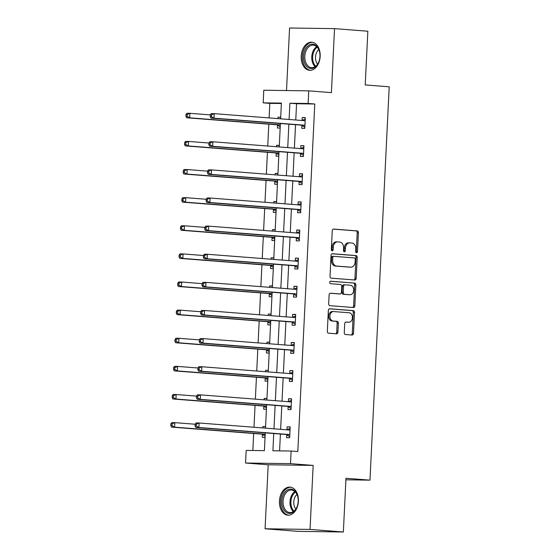 <?xml version="1.0" encoding="UTF-8"?>
<svg xmlns="http://www.w3.org/2000/svg" width="560" height="560" viewBox="0 0 560 560"><rect width="100%" height="100%" fill="white"/><g stroke="black" fill="none" stroke-linecap="round" stroke-linejoin="round"><path stroke-width="0.84" d="M356.517 252.728A1.239 0.917 90.8 0 0 357.497 251.566L358.414 232.764A1.771 1.309 90.8 0 0 357.189 230.895L333.648 229.061A1.771 1.309 90.8 0 0 333.585 229.054A1.771 1.309 90.8 0 0 332.248 230.727L331.331 249.529A1.239 0.917 90.8 0 0 333.165 249.669L333.284 247.24A5.67 4.193 90.8 0 1 337.547 241.892A5.67 4.193 90.8 0 1 337.743 241.899L339.703 242.053A5.67 4.193 90.8 0 1 343.616 248.045L343.497 250.474A1.239 0.917 90.8 0 0 345.331 250.614L345.45 248.185A5.67 4.193 90.8 0 1 349.713 242.837A5.67 4.193 90.8 0 1 349.909 242.851L351.876 242.998A5.67 4.193 90.8 0 1 355.782 248.99L355.663 251.419A1.239 0.917 90.8 0 0 356.517 252.728M355.957 252.413A1.239 0.917 90.8 0 0 356.279 251.545L357.196 232.75A1.771 1.309 90.8 0 0 355.978 230.874L333.256 229.11M331.625 250.523A1.239 0.917 90.8 0 0 331.947 249.655L332.066 247.219L333.284 247.24M343.791 251.468A1.239 0.917 90.8 0 0 344.113 250.6L344.232 248.164L345.45 248.185M298.403 501.284A14.084 9.471 -85.5 0 0 290.017 487.109A14.084 9.471 -85.5 0 0 279.447 501.018A14.084 9.471 -85.5 0 0 287.833 515.193A14.084 9.471 -85.5 0 0 298.403 501.284M320.159 56.392A14.084 9.471 -85.5 0 0 311.773 42.217A14.084 9.471 -85.5 0 0 301.203 56.126A14.084 9.471 -85.5 0 0 309.589 70.301A14.084 9.471 -85.5 0 0 320.159 56.392M344.274 332.64A1.771 1.309 90.8 0 0 345.492 334.509L352.1 335.02A1.771 1.309 90.8 0 0 352.163 335.027A1.771 1.309 90.8 0 0 353.493 333.354L354.515 312.473A1.771 1.309 90.8 0 0 353.297 310.604L329.749 308.77A1.771 1.309 90.8 0 0 329.686 308.77A1.771 1.309 90.8 0 0 328.349 310.443L327.327 331.317A1.771 1.309 90.8 0 0 328.552 333.193L336.532 333.809A1.771 1.309 90.8 0 0 336.595 333.816A1.771 1.309 90.8 0 0 337.925 332.143L338.366 323.211A1.771 1.309 90.8 0 0 337.141 321.335L333.186 321.027A4.739 3.507 90.8 0 1 329.91 316.134A4.739 3.507 90.8 0 1 333.48 311.556A4.739 3.507 90.8 0 1 333.648 311.563L349.153 312.767A4.739 3.507 90.8 0 1 352.422 317.66A4.739 3.507 90.8 0 1 348.852 322.245A4.739 3.507 90.8 0 1 348.684 322.238L346.101 322.035A1.771 1.309 90.8 0 0 346.038 322.035A1.771 1.309 90.8 0 0 344.708 323.701L344.274 332.64M343.357 532L298.396 531.37L265.076 528.78L310.037 529.41L343.357 532L345.982 478.282L369.971 480.151L389.214 86.807L365.218 84.945L367.85 31.22L334.53 28.63L331.401 92.624L308.742 90.86L308.126 103.481L314.79 103.999L297.794 451.549L291.13 451.031L290.507 463.652L245.553 463.022L246.169 450.401L264.397 450.653L265.265 432.852M310.037 529.41L313.166 465.409L290.507 463.652M354.788 279.993A1.771 1.309 90.8 0 0 354.851 280A1.771 1.309 90.8 0 0 356.188 278.327L357.21 257.446A1.771 1.309 90.8 0 0 355.985 255.577L332.437 253.743A1.771 1.309 90.8 0 0 332.374 253.743A1.771 1.309 90.8 0 0 331.044 255.409L330.022 276.29A1.771 1.309 90.8 0 0 331.24 278.159L354.788 279.993M355.859 284.963L354.837 305.844A1.771 1.309 90.8 0 1 353.507 307.51A1.771 1.309 90.8 0 1 353.444 307.51L329.896 305.676A1.771 1.309 90.8 0 1 328.678 303.807L329.112 294.868A1.771 1.309 90.8 0 1 330.449 293.202A1.771 1.309 90.8 0 1 330.505 293.202L340.06 293.944A1.771 1.309 90.8 0 0 340.116 293.951A1.771 1.309 90.8 0 0 341.453 292.278L341.74 286.349A1.771 1.309 90.8 0 0 340.522 284.48L330.575 283.703A1.239 0.917 90.8 0 1 330.701 281.225L354.641 283.094A1.771 1.309 90.8 0 1 355.859 284.963L354.648 284.942L353.626 305.823L354.837 305.844M334.53 28.63L289.569 28L286.51 90.552M345.912 479.808L369.971 480.151M314.79 103.999L296.562 103.74L295.764 120.001M295.54 124.698L294.392 148.12M294.161 152.817L293.013 176.239M292.789 180.943L291.641 204.365M291.41 209.062L290.269 232.484M290.038 237.181L288.89 260.603M288.659 265.307L287.518 288.729M287.287 293.426L286.139 316.848M285.908 321.545L284.767 344.967M284.536 349.671L283.388 373.093M283.157 377.79L282.016 401.212M281.785 405.909L280.637 429.331M280.406 434.035L279.587 450.87M301.882 125.433L301.742 128.345L304.78 128.387L305.312 117.572L302.274 117.53L302.127 120.449M300.51 153.552L300.37 156.471L303.408 156.513L303.933 145.698L300.895 145.656L300.755 148.568M299.138 181.671L298.991 184.59L302.029 184.632L302.561 173.817L299.523 173.775L299.376 176.694M297.759 209.797L297.619 212.709L300.657 212.751L301.182 201.936L298.144 201.894L298.004 204.813M296.387 237.916L296.24 240.835L299.278 240.877L299.81 230.062L296.772 230.02L296.625 232.932M295.008 266.035L294.868 268.954L297.906 268.996L298.431 258.181L295.393 258.139L295.253 261.058M293.636 294.161L293.489 297.073L296.527 297.122L297.059 286.3L294.021 286.258L293.874 289.177M292.257 322.28L292.117 325.199L295.155 325.241L295.68 314.426L292.642 314.384L292.502 317.296M290.885 350.399L290.738 353.318L293.776 353.36L294.308 342.545L291.27 342.503L291.123 345.422M289.506 378.525L289.366 381.437L292.404 381.486L292.929 370.664L289.891 370.622L289.751 373.541M288.134 406.644L287.987 409.563L291.025 409.605L291.557 398.79L288.519 398.748L288.372 401.667M286.755 434.763L286.615 437.682L289.653 437.724L290.178 426.909L287.14 426.867L287 429.786M281.372 103.53L269.829 103.369L269.115 117.922M268.814 124.166L267.743 146.048M267.435 152.292L266.364 174.167M266.063 180.411L264.992 202.286M264.684 208.53L263.613 230.412M263.312 236.656L262.241 258.531M261.933 264.775L260.862 286.65M260.561 292.901L259.49 314.776M259.182 321.02L258.111 342.895M257.81 349.139L256.739 371.014M256.431 377.265L255.36 399.14M255.059 405.384L253.988 427.259M253.68 433.503L252.854 450.492M280.7 117.229L277.97 117.194L277.9 118.608M277.585 125.09L277.438 128.009L280.175 128.044M279.328 145.348L276.591 145.313L276.521 146.727M276.206 153.209L276.066 156.128L278.796 156.17M277.949 173.474L275.219 173.432L275.149 174.853M274.834 181.335L274.687 184.247L277.424 184.289M276.577 201.593L273.84 201.558L273.77 202.972M273.455 209.454L273.315 212.373L276.045 212.408M275.198 229.712L272.468 229.677L272.398 231.091M272.083 237.573L271.936 240.492L274.673 240.534M273.826 257.838L271.089 257.796L271.026 259.217M270.704 265.699L270.564 268.611L273.294 268.653M272.447 285.957L269.717 285.922L269.647 287.336M269.332 293.818L269.185 296.737L271.922 296.772M271.075 314.076L268.338 314.041L268.275 315.455M267.953 321.937L267.813 324.856L270.543 324.898M269.696 342.202L266.966 342.16L266.896 343.581M266.581 350.063L266.434 352.982L269.171 353.017M268.324 370.321L265.587 370.286L265.524 371.7M265.202 378.182L265.062 381.101L267.792 381.136M266.945 398.447L264.215 398.405L264.145 399.819M263.83 406.301L263.683 409.22L266.42 409.262M265.573 426.566L262.843 426.524L262.773 427.945M262.451 434.427L262.311 437.346L265.041 437.381M313.166 465.409L268.205 464.786L265.076 528.78M268.205 464.786L245.553 463.022M269.829 103.369L263.165 102.851L263.781 90.23L308.742 90.86M273.742 433.517L272.902 450.772L291.13 451.031M308.126 103.481L289.898 103.222L289.1 119.483M288.876 124.18L287.728 147.602M287.497 152.299L286.356 175.721M286.125 180.425L284.977 203.847M284.746 208.544L283.605 231.966M283.374 236.663L282.226 260.085M281.995 264.789L280.854 288.211M280.623 292.908L279.475 316.33M279.244 321.027L278.103 344.449M277.872 349.153L276.724 372.575M276.493 377.272L275.352 400.694M275.121 405.391L273.973 428.813M280.623 118.818L281.393 103.103L263.165 102.851M265.496 428.155L266.637 404.733M266.868 400.036L268.016 376.614M268.247 371.91L269.388 348.488M269.619 343.791L270.767 320.369M270.998 315.672L272.139 292.25M272.37 287.546L273.518 264.124M273.749 259.427L274.89 236.005M275.121 231.308L276.269 207.886M276.5 203.182L277.641 179.76M277.872 175.063L279.02 151.641M279.251 146.944L280.392 123.522M296.562 103.74L289.898 103.222M277.97 117.194L280.693 117.404M302.274 117.53L305.298 117.768M300.895 145.656L303.926 145.887M276.591 145.313L279.321 145.523M299.523 173.775L302.547 174.013M275.219 173.432L277.942 173.649M298.144 201.894L301.175 202.132M273.84 201.558L276.57 201.768M296.772 230.02L299.796 230.251M272.468 229.677L275.191 229.887M295.393 258.139L298.424 258.377M271.089 257.796L273.819 258.013M294.021 286.258L297.045 286.496M269.717 285.922L272.44 286.132M292.642 314.384L295.673 314.615M268.338 314.041L271.068 314.251M291.27 342.503L294.294 342.741M266.966 342.16L269.689 342.377M289.891 370.622L292.922 370.86M265.587 370.286L268.317 370.496M288.519 398.748L291.543 398.979M264.215 398.405L266.938 398.615M287.14 426.867L290.171 427.105M262.843 426.524L265.566 426.741M348.698 242.83A5.67 4.193 90.8 0 0 348.495 242.823A5.67 4.193 90.8 0 0 344.232 248.164M336.532 241.885A5.67 4.193 90.8 0 0 336.329 241.878A5.67 4.193 90.8 0 0 332.066 247.219M353.962 279.93A1.771 1.309 90.8 0 0 354.97 278.313L355.992 257.432A1.771 1.309 90.8 0 0 354.767 255.556L332.052 253.792M355.278 259.252A1.239 0.917 90.8 0 0 354.424 257.943L333.753 256.333A1.239 0.917 90.8 0 0 332.78 257.502L332.654 260.064A5.67 4.193 90.8 0 0 336.56 266.056L350.693 267.155A5.67 4.193 90.8 0 0 350.889 267.162A5.67 4.193 90.8 0 0 355.152 261.814L355.278 259.252M333.669 256.333L332.542 256.312A1.239 0.917 90.8 0 0 331.562 257.481L332.78 257.502M349.874 267.141A5.67 4.193 90.8 0 1 349.671 267.148A5.67 4.193 90.8 0 1 349.475 267.134L335.349 266.035A5.67 4.193 90.8 0 1 331.436 260.05L331.562 257.481M352.618 307.447A1.771 1.309 90.8 0 0 353.626 305.823M330.12 293.251L338.842 293.93A1.771 1.309 90.8 0 0 338.905 293.93A1.771 1.309 90.8 0 0 338.968 293.93M330.379 281.281L354.641 283.094M349.965 294.714A4.739 3.507 90.8 0 0 350.133 294.721A4.739 3.507 90.8 0 0 353.703 290.143A4.739 3.507 90.8 0 0 350.427 285.25L344.967 284.823A1.771 1.309 90.8 0 0 344.904 284.823A1.771 1.309 90.8 0 0 343.574 286.489L343.287 292.418A1.771 1.309 90.8 0 0 344.505 294.294L348.754 294.7A4.739 3.507 90.8 0 0 348.915 294.707A4.739 3.507 90.8 0 0 349.083 294.707M344.848 284.823L343.756 284.809A1.771 1.309 90.8 0 0 343.693 284.802A1.771 1.309 90.8 0 0 342.356 286.475L343.574 286.489M348.754 294.7L343.287 294.273A1.771 1.309 90.8 0 1 342.069 292.404L342.356 286.475M354.648 284.942A1.771 1.309 90.8 0 0 353.423 283.073M347.802 322.224A4.739 3.507 90.8 0 1 347.634 322.224A4.739 3.507 90.8 0 1 347.473 322.217L345.716 322.084M332.43 311.549A4.739 3.507 90.8 0 0 332.269 311.535A4.739 3.507 90.8 0 0 328.699 316.12A4.739 3.507 90.8 0 0 331.968 321.013L333.186 321.027M335.706 333.746A1.771 1.309 90.8 0 0 336.714 332.129L337.148 323.19A1.771 1.309 90.8 0 0 335.93 321.321L331.968 321.013M351.267 334.957A1.771 1.309 90.8 0 0 352.282 333.34L353.297 312.459A1.771 1.309 90.8 0 0 352.079 310.59L329.357 308.819M210.308 114.898L189.931 113.309L189.714 117.817L186.676 117.775L276.899 124.796A1.806 1.337 -89.2 0 1 277.389 124.971L280.231 126.784M187.131 116.319L187.222 114.513L186.004 114.499L185.92 116.305L187.131 116.319L189.714 117.817L279.937 124.838A1.806 1.337 -89.2 0 1 280.322 124.95M186.004 114.499L186.893 113.267L189.931 113.309L187.222 114.513M186.676 117.775L185.92 116.305M210.308 114.842L210.224 116.641L211.435 116.662L211.526 114.856L210.308 114.842L211.197 113.61L214.235 113.652L304.465 120.673A1.806 1.337 90.8 0 0 304.528 120.68A1.806 1.337 90.8 0 0 304.969 120.582L305.165 120.491M211.526 114.856L214.235 113.652L214.011 118.16L210.973 118.118L301.203 125.139A1.806 1.337 90.8 0 1 301.693 125.307L304.836 127.316M304.92 125.475L304.731 125.349A1.806 1.337 90.8 0 0 304.241 125.181L214.011 118.16L211.435 116.662M302.05 120.484L305.235 119.035M210.224 116.641L210.973 118.118M315.336 66.934A12.187 8.197 94.5 0 1 304.346 62.321A12.187 8.197 94.5 0 1 308.161 45.745A12.187 8.197 94.5 0 1 319.564 51.828A12.187 8.197 94.5 0 1 318.773 62.006A12.187 8.197 94.5 0 1 315.336 66.934M319.606 52.024A11.284 7.588 -85.5 0 0 313.292 45.136A11.284 7.588 -85.5 0 0 309.092 46.578A11.284 7.588 -85.5 0 0 304.906 58.968A11.284 7.588 -85.5 0 0 311.542 67.641A11.284 7.588 -85.5 0 0 315.735 66.199A11.284 7.588 -85.5 0 0 318.843 61.817M317.59 64.155A8.883 5.971 94.5 0 1 318.731 49.518M312.837 42.385L312.837 42.385A13.993 9.408 -85.5 0 0 307.629 44.177A13.993 9.408 -85.5 0 0 302.442 59.535A13.993 9.408 -85.5 0 0 310.66 70.294A13.993 9.408 -85.5 0 0 310.667 70.294L310.667 70.294M281.785 501.116A12.187 8.197 94.5 0 1 288.988 489.272A12.187 8.197 94.5 0 1 297.801 496.72A12.187 8.197 94.5 0 1 298.193 501.347A12.187 8.197 94.5 0 1 297.01 506.898A12.187 8.197 94.5 0 1 287.483 513.03A12.187 8.197 94.5 0 1 281.785 501.116M297.85 496.923A11.284 7.588 -85.5 0 0 291.529 490.035A11.284 7.588 -85.5 0 0 283.059 501.179A11.284 7.588 -85.5 0 0 289.779 512.54A11.284 7.588 -85.5 0 0 297.087 506.709M295.834 509.054A8.883 5.971 94.5 0 1 293.776 501.907A8.883 5.971 94.5 0 1 296.968 494.417M291.074 487.284L291.074 487.284A13.993 9.408 -85.5 0 0 280.574 501.102A13.993 9.408 -85.5 0 0 288.904 515.186L288.904 515.186M208.929 143.017L188.559 141.435L188.335 145.943L185.297 145.894L275.527 152.922A1.806 1.337 -89.2 0 1 276.017 153.09L278.859 154.903M185.759 144.438L185.843 142.639L184.632 142.618L184.541 144.424L185.759 144.438L188.335 145.943L278.565 152.964A1.806 1.337 -89.2 0 1 278.95 153.069M184.632 142.618L185.521 141.393L188.559 141.435L185.843 142.639M185.297 145.894L184.541 144.424M207.557 171.143L187.18 169.554L186.963 174.062L183.925 174.02L274.148 181.041A1.806 1.337 -89.2 0 1 274.638 181.209L277.487 183.029M184.38 172.564L184.471 170.758L183.253 170.744L183.169 172.543L184.38 172.564L186.963 174.062L277.186 181.083A1.806 1.337 -89.2 0 1 277.571 181.195M183.253 170.744L184.142 169.512L187.18 169.554L184.471 170.758M183.925 174.02L183.169 172.543M208.936 142.961L208.845 144.767L210.063 144.781L210.147 142.975L208.936 142.961L209.818 141.729L212.856 141.771L303.086 148.799A1.806 1.337 90.8 0 0 303.149 148.799A1.806 1.337 90.8 0 0 303.59 148.708L303.793 148.617M210.147 142.975L212.856 141.771L212.639 146.279L209.601 146.237L299.831 153.258A1.806 1.337 90.8 0 1 300.321 153.433L303.457 155.435M303.548 153.594L303.359 153.475A1.806 1.337 90.8 0 0 302.869 153.3L212.639 146.279L210.063 144.781M300.671 148.61L303.863 147.161M208.845 144.767L209.601 146.237M207.557 171.08L207.473 172.886L208.684 172.9L208.775 171.101L207.557 171.08L208.446 169.855L211.484 169.897L301.714 176.918A1.806 1.337 90.8 0 0 301.777 176.918A1.806 1.337 90.8 0 0 302.218 176.827L302.414 176.736M208.775 171.101L211.484 169.897L211.26 174.405L208.222 174.356L298.452 181.384A1.806 1.337 90.8 0 1 298.942 181.552L302.085 183.554M302.176 181.713L301.98 181.594A1.806 1.337 90.8 0 0 301.49 181.426L211.26 174.405L208.684 172.9M299.299 176.729L302.484 175.28M207.473 172.886L208.222 174.356M206.178 199.262L185.808 197.673L185.584 202.181L182.546 202.139L272.776 209.16A1.806 1.337 -89.2 0 1 273.266 209.335L276.108 211.148M183.008 200.683L183.092 198.884L181.881 198.863L181.79 200.669L183.008 200.683L185.584 202.181L275.814 209.209A1.806 1.337 -89.2 0 1 276.199 209.314M181.881 198.863L182.77 197.631L185.808 197.673L183.092 198.884M182.546 202.139L181.79 200.669M204.806 227.381L184.429 225.799L184.212 230.307L181.174 230.265L271.397 237.286A1.806 1.337 -89.2 0 1 271.894 237.454L274.736 239.267M181.629 228.802L181.72 227.003L180.502 226.982L180.418 228.788L181.629 228.802L184.212 230.307L274.435 237.328A1.806 1.337 -89.2 0 1 274.82 237.433M180.502 226.982L181.391 225.757L184.429 225.799L181.72 227.003M181.174 230.265L180.418 228.788M203.427 255.507L183.057 253.918L182.833 258.426L179.795 258.384L270.025 265.405A1.806 1.337 -89.2 0 1 270.515 265.573L273.357 267.393M180.257 256.928L180.348 255.122L179.13 255.108L179.039 256.907L180.257 256.928L182.833 258.426L273.063 265.447A1.806 1.337 -89.2 0 1 273.448 265.559M179.13 255.108L180.019 253.876L183.057 253.918L180.348 255.122M179.795 258.384L179.039 256.907M206.185 199.206L206.094 201.005L207.312 201.026L207.396 199.22L206.185 199.206L207.074 197.974L210.105 198.016L300.335 205.037A1.806 1.337 90.8 0 0 300.398 205.044A1.806 1.337 90.8 0 0 300.839 204.946L301.042 204.855M207.396 199.22L210.105 198.016L209.888 202.524L206.85 202.482L297.08 209.503A1.806 1.337 90.8 0 1 297.57 209.671L300.706 211.68M300.797 209.839L300.608 209.713A1.806 1.337 90.8 0 0 300.118 209.545L209.888 202.524L207.312 201.026M297.92 204.848L301.112 203.399M206.094 201.005L206.85 202.482M204.806 227.325L204.722 229.131L205.933 229.145L206.024 227.339L204.806 227.325L205.695 226.093L208.733 226.135L298.963 233.163A1.806 1.337 90.8 0 0 299.026 233.163A1.806 1.337 90.8 0 0 299.467 233.072L299.663 232.981M206.024 227.339L208.733 226.135L208.516 230.643L205.478 230.601L295.701 237.622A1.806 1.337 90.8 0 1 296.191 237.797L299.334 239.799M299.425 237.958L299.229 237.839A1.806 1.337 90.8 0 0 298.739 237.664L208.516 230.643L205.933 229.145M296.548 232.974L299.74 231.525M204.722 229.131L205.478 230.601M203.434 255.444L203.343 257.25L204.561 257.264L204.645 255.465L203.434 255.444L204.323 254.219L207.361 254.261L297.584 261.282A1.806 1.337 90.8 0 0 297.647 261.282A1.806 1.337 90.8 0 0 298.088 261.191L298.291 261.1M204.645 255.465L207.361 254.261L207.137 258.769L204.099 258.72L294.329 265.748A1.806 1.337 90.8 0 1 294.819 265.916L297.955 267.918M298.046 266.077L297.857 265.958A1.806 1.337 90.8 0 0 297.367 265.79L207.137 258.769L204.561 257.264M295.169 261.093L298.361 259.644M203.343 257.25L204.099 258.72M202.055 283.57L201.971 285.369L203.182 285.39L203.273 283.584L202.055 283.57L202.944 282.338L205.982 282.38L296.212 289.401A1.806 1.337 90.8 0 0 296.275 289.408A1.806 1.337 90.8 0 0 296.716 289.31L296.912 289.219M203.273 283.584L205.982 282.38L205.765 286.888L202.727 286.846L292.95 293.867A1.806 1.337 90.8 0 1 293.44 294.035L296.583 296.044M296.674 294.203L296.478 294.077A1.806 1.337 90.8 0 0 295.988 293.909L205.765 286.888L203.182 285.39M293.797 289.212L296.989 287.763M201.971 285.369L202.727 286.846M200.683 311.689L200.592 313.495L201.81 313.509L201.894 311.703L200.683 311.689L201.572 310.457L204.61 310.499L294.833 317.527A1.806 1.337 90.8 0 0 294.896 317.527A1.806 1.337 90.8 0 0 295.337 317.436L295.54 317.345M201.894 311.703L204.61 310.499L204.386 315.007L201.348 314.965L291.578 321.986A1.806 1.337 90.8 0 1 292.068 322.161L295.204 324.163M295.295 322.322L295.106 322.203A1.806 1.337 90.8 0 0 294.616 322.028L204.386 315.007L201.81 313.509M292.418 317.338L295.61 315.889M200.592 313.495L201.348 314.965M199.304 339.808L199.22 341.614L200.431 341.628L200.522 339.829L199.304 339.808L200.193 338.583L203.231 338.625L293.461 345.646A1.806 1.337 90.8 0 0 293.524 345.646A1.806 1.337 90.8 0 0 293.965 345.555L294.161 345.464M200.522 339.829L203.231 338.625L203.014 343.133L199.976 343.091L290.199 350.112A1.806 1.337 90.8 0 1 290.689 350.28L293.832 352.282M293.923 350.441L293.727 350.322A1.806 1.337 90.8 0 0 293.237 350.154L203.014 343.133L200.431 341.628M291.046 345.457L294.238 344.008M199.22 341.614L199.976 343.091M197.932 367.934L197.841 369.733L199.059 369.754L199.143 367.948L197.932 367.934L198.821 366.702L201.859 366.744L292.082 373.765A1.806 1.337 90.8 0 0 292.145 373.772A1.806 1.337 90.8 0 0 292.586 373.674L292.789 373.583M199.143 367.948L201.859 366.744L201.635 371.252L198.597 371.21L288.827 378.231A1.806 1.337 90.8 0 1 289.317 378.399L292.453 380.408M292.544 378.567L292.355 378.441A1.806 1.337 90.8 0 0 291.865 378.273L201.635 371.252L199.059 369.754M289.667 373.583L292.859 372.127M197.841 369.733L198.597 371.21M196.553 396.053L196.469 397.859L197.68 397.873L197.771 396.074L196.553 396.053L197.442 394.821L200.48 394.863L290.71 401.891A1.806 1.337 90.8 0 0 290.773 401.891A1.806 1.337 90.8 0 0 291.214 401.8L291.41 401.709M197.771 396.074L200.48 394.863L200.263 399.371L197.225 399.329L287.448 406.35A1.806 1.337 90.8 0 1 287.938 406.525L291.081 408.527M291.172 406.686L290.976 406.567A1.806 1.337 90.8 0 0 290.486 406.399L200.263 399.371L197.68 397.873M288.295 401.702L291.487 400.253M196.469 397.859L197.225 399.329M195.181 424.172L195.09 425.978L196.308 425.992L196.392 424.193L195.181 424.172L196.07 422.947L199.108 422.989L289.331 430.01A1.806 1.337 90.8 0 0 289.394 430.01A1.806 1.337 90.8 0 0 289.835 429.919L290.038 429.828M196.392 424.193L199.108 422.989L198.884 427.497L195.846 427.455L286.076 434.476A1.806 1.337 90.8 0 1 286.566 434.644L289.702 436.646M289.793 434.805L289.604 434.686A1.806 1.337 90.8 0 0 289.114 434.518L198.884 427.497L196.308 425.992M286.916 429.821L290.108 428.372M195.09 425.978L195.846 427.455M202.055 283.626L181.678 282.037L181.461 286.545L178.423 286.503L268.646 293.524A1.806 1.337 -89.2 0 1 269.143 293.699L271.985 295.512M178.878 285.047L178.969 283.248L177.751 283.227L177.667 285.033L178.878 285.047L181.461 286.545L271.684 293.573A1.806 1.337 -89.2 0 1 272.069 293.678M177.751 283.227L178.64 281.995L181.678 282.037L178.969 283.248M178.423 286.503L177.667 285.033M200.676 311.745L180.306 310.163L180.082 314.671L177.044 314.629L267.274 321.65A1.806 1.337 -89.2 0 1 267.764 321.818L270.606 323.631M177.506 313.166L177.597 311.367L176.379 311.346L176.288 313.152L177.506 313.166L180.082 314.671L270.312 321.692A1.806 1.337 -89.2 0 1 270.697 321.797M176.379 311.346L177.268 310.121L180.306 310.163L177.597 311.367M177.044 314.629L176.288 313.152M199.304 339.871L178.927 338.282L178.71 342.79L175.672 342.748L265.895 349.769A1.806 1.337 -89.2 0 1 266.392 349.937L269.234 351.757M176.127 341.292L176.218 339.486L175 339.472L174.916 341.271L176.127 341.292L178.71 342.79L268.933 349.811A1.806 1.337 -89.2 0 1 269.318 349.923M175 339.472L175.889 338.24L178.927 338.282L176.218 339.486M175.672 342.748L174.916 341.271M197.925 367.99L177.555 366.401L177.331 370.909L174.293 370.867L264.523 377.888A1.806 1.337 -89.2 0 1 265.013 378.063L267.855 379.876M174.755 369.411L174.846 367.612L173.628 367.591L173.537 369.397L174.755 369.411L177.331 370.909L267.561 377.937A1.806 1.337 -89.2 0 1 267.946 378.042M173.628 367.591L174.517 366.359L177.555 366.401L174.846 367.612M174.293 370.867L173.537 369.397M196.553 396.109L176.176 394.527L175.959 399.035L172.921 398.993L263.144 406.014A1.806 1.337 -89.2 0 1 263.641 406.182L266.483 407.995M173.383 397.53L173.467 395.731L172.256 395.71L172.165 397.516L173.383 397.53L175.959 399.035L266.182 406.056A1.806 1.337 -89.2 0 1 266.567 406.161M172.256 395.71L173.138 394.485L176.176 394.527L173.467 395.731M172.921 398.993L172.165 397.516M195.174 424.235L174.804 422.646L174.58 427.154L171.542 427.112L261.772 434.133A1.806 1.337 -89.2 0 1 262.262 434.301L265.104 436.121M172.004 425.656L172.095 423.85L170.877 423.836L170.786 425.635L172.004 425.656L174.58 427.154L264.81 434.175A1.806 1.337 -89.2 0 1 265.195 434.287M170.877 423.836L171.766 422.604L174.804 422.646L172.095 423.85M171.542 427.112L170.786 425.635M356.279 251.545L357.497 251.566M331.947 249.655L333.165 249.669M344.113 250.6L345.331 250.614M355.978 230.874L357.189 230.895M357.196 232.75L358.414 232.764M354.767 255.556L355.985 255.577M355.992 257.432L357.21 257.446M354.97 278.313L356.188 278.327M331.436 260.05L332.654 260.064M335.349 266.035L336.56 266.056M349.475 267.134L350.693 267.155M338.842 293.93L340.06 293.944M342.069 292.404L343.287 292.418M343.287 294.273L344.505 294.294M347.473 322.217L348.684 322.238M335.93 321.321L337.141 321.335M337.148 323.19L338.366 323.211M336.714 332.129L337.925 332.143M352.079 310.59L353.297 310.604M353.297 312.459L354.515 312.473M352.282 333.34L353.493 333.354M276.899 124.796L279.937 124.838M277.389 124.971L280.322 125.006M304.731 125.349L301.693 125.307M304.241 125.181L301.203 125.139M304.969 120.582L302.918 120.554M315.112 66.654A11.284 7.588 94.5 0 1 311.766 56.847A11.284 7.588 94.5 0 1 316.036 47.124A11.284 7.588 94.5 0 1 316.666 46.662M317.198 47.194A10.913 7.336 -85.5 0 0 316.806 47.495A10.913 7.336 -85.5 0 0 315.721 66.213M293.349 511.553A11.284 7.588 94.5 0 1 290.003 501.718A11.284 7.588 94.5 0 1 294.903 491.561M295.442 492.093A10.913 7.336 -85.5 0 0 290.913 501.774A10.913 7.336 -85.5 0 0 293.958 511.112M275.527 152.922L278.565 152.964M276.017 153.09L278.943 153.132M274.148 181.041L277.186 181.083M274.638 181.209L277.571 181.251M303.359 153.475L300.321 153.433M302.869 153.3L299.831 153.258M303.59 148.708L301.539 148.673M301.98 181.594L298.942 181.552M301.49 181.426L298.452 181.384M302.218 176.827L300.167 176.799M272.776 209.16L275.814 209.209M273.266 209.335L276.192 209.37M271.397 237.286L274.435 237.328M271.894 237.454L274.82 237.496M270.025 265.405L273.063 265.447M270.515 265.573L273.441 265.615M300.608 209.713L297.57 209.671M300.118 209.545L297.08 209.503M300.839 204.946L298.788 204.918M299.229 237.839L296.191 237.797M298.739 237.664L295.701 237.622M299.467 233.072L297.416 233.037M297.857 265.958L294.819 265.916M297.367 265.79L294.329 265.748M298.088 261.191L296.037 261.163M296.478 294.077L293.44 294.035M295.988 293.909L292.95 293.867M296.716 289.31L294.665 289.282M295.106 322.203L292.068 322.161M294.616 322.028L291.578 321.986M295.337 317.436L293.286 317.408M293.727 350.322L290.689 350.28M293.237 350.154L290.199 350.112M293.965 345.555L291.914 345.527M292.355 378.441L289.317 378.399M291.865 378.273L288.827 378.231M292.586 373.674L290.535 373.646M290.976 406.567L287.938 406.525M290.486 406.399L287.448 406.35M291.214 401.8L289.163 401.772M289.604 434.686L286.566 434.644M289.114 434.518L286.076 434.476M289.835 429.919L287.791 429.891M268.646 293.524L271.684 293.573M269.143 293.699L272.069 293.734M267.274 321.65L270.312 321.692M267.764 321.818L270.697 321.86M265.895 349.769L268.933 349.811M266.392 349.937L269.318 349.979M264.523 377.888L267.561 377.937M265.013 378.063L267.946 378.098M263.144 406.014L266.182 406.056M263.641 406.182L266.567 406.224M261.772 434.133L264.81 434.175M262.262 434.301L265.195 434.343M348.495 242.823L349.713 242.837M336.329 241.878L337.547 241.892M332.5 256.312L333.711 256.333M349.671 267.148L350.889 267.162M338.905 293.93L340.116 293.951M348.915 294.707L350.133 294.721M343.693 284.802L344.904 284.823M347.634 322.224L348.852 322.245M332.269 311.535L333.48 311.556"/></g></svg>
